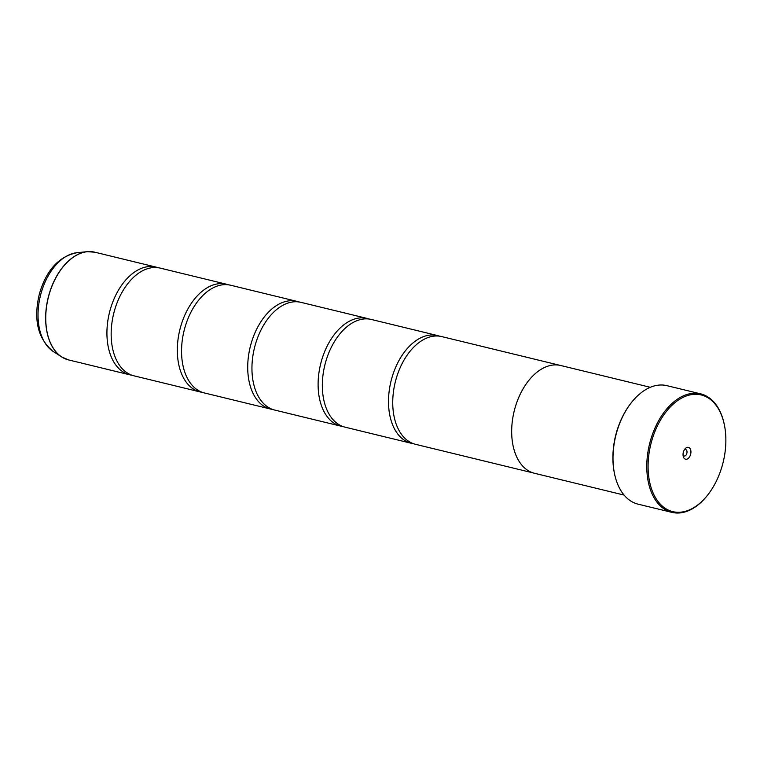 <?xml version="1.0" encoding="UTF-8"?>
<svg xmlns="http://www.w3.org/2000/svg" width="764" height="764" viewBox="0 0 764 764"><rect width="100%" height="100%" fill="white"/><g stroke="black" fill="none" stroke-linecap="round" stroke-linejoin="round"><path stroke-width="1.15" d="M131.866 375.2A55.428 34.399 -76.3 0 1 129.727 374.799A55.428 34.399 -76.3 0 1 109.882 310.948A55.428 34.399 -76.3 0 1 155.932 267.075A55.428 34.399 -76.3 0 1 158.014 267.696M202.259 392.324A55.428 34.399 -76.3 0 1 200.13 391.922A55.428 34.399 -76.3 0 1 180.275 328.071A55.428 34.399 -76.3 0 1 226.325 284.198A55.428 34.399 -76.3 0 1 228.417 284.819M272.662 409.447A55.428 34.399 -76.3 0 1 270.523 409.046A55.428 34.399 -76.3 0 1 250.668 345.194A55.428 34.399 -76.3 0 1 296.718 301.322A55.428 34.399 -76.3 0 1 298.81 301.942M343.055 426.57A55.428 34.399 -76.3 0 1 340.916 426.169A55.428 34.399 -76.3 0 1 321.061 362.317A55.428 34.399 -76.3 0 1 367.121 318.435A55.428 34.399 -76.3 0 1 369.203 319.065M413.448 443.693A55.428 34.399 -76.3 0 1 411.309 443.282A55.428 34.399 -76.3 0 1 391.454 379.441A55.428 34.399 -76.3 0 1 437.514 335.558A55.428 34.399 -76.3 0 1 439.596 336.179M722.677 464.111A60.05 37.264 103.7 0 0 724.31 424.593A60.05 37.264 103.7 0 0 689.386 395.055A60.05 37.264 103.7 0 0 651.281 442.471A60.05 37.264 103.7 0 0 661.347 505.195A60.05 37.264 103.7 0 0 706.958 495.931A60.05 37.264 103.7 0 0 722.677 464.111M706.958 495.931L706.566 496.419A60.977 37.837 -76.3 0 1 671.871 512.367A60.977 37.837 -76.3 0 1 650.03 442.136A60.977 37.837 -76.3 0 1 700.693 393.871A60.977 37.837 -76.3 0 1 724.186 423.972L724.31 424.593M683.36 452.192A6.093 3.782 103.7 0 0 683.188 456.203A6.093 3.782 103.7 0 0 686.74 459.202A6.093 3.782 103.7 0 0 690.608 454.389A6.093 3.782 103.7 0 0 689.586 448.019A6.093 3.782 103.7 0 0 684.955 448.965A6.093 3.782 103.7 0 0 683.36 452.192M683.045 455.086A3.323 2.063 103.7 0 0 684.086 456.012A3.323 2.063 103.7 0 0 686.846 453.377A3.323 2.063 103.7 0 0 685.661 449.547A3.323 2.063 103.7 0 0 684.315 449.891M614.581 474.043L614.457 473.432A60.05 37.264 -76.3 0 1 616.09 433.914A60.05 37.264 -76.3 0 1 631.809 402.084L632.2 401.606A60.977 37.837 103.7 0 0 616.242 433.914A60.977 37.837 103.7 0 0 614.581 474.043A60.977 37.837 103.7 0 0 638.074 504.154L671.871 512.367M700.693 393.871L666.905 385.658A60.977 37.837 103.7 0 0 632.2 401.606M613.654 446.272A55.457 34.418 -76.3 0 1 616.004 434.057A55.457 34.418 -76.3 0 1 618.62 425.844M200.13 391.922L133.958 375.821A55.428 34.399 -76.3 0 1 111.181 332.015A55.428 34.399 -76.3 0 1 114.103 311.979A55.428 34.399 -76.3 0 1 119.805 296.547A55.428 34.399 -76.3 0 1 160.153 268.097L226.325 284.198M650.317 387.3L560.709 365.498A55.457 34.418 103.7 0 0 514.63 409.399A55.457 34.418 103.7 0 0 534.494 473.279L624.102 495.072M270.523 409.046L204.351 392.944A55.428 34.399 -76.3 0 1 181.574 349.138A55.428 34.399 -76.3 0 1 184.496 329.103A55.428 34.399 -76.3 0 1 190.207 313.67A55.428 34.399 -76.3 0 1 230.556 285.22L296.718 301.322M340.916 426.169L274.744 410.067A55.428 34.399 -76.3 0 1 251.967 366.262A55.428 34.399 -76.3 0 1 254.889 346.216A55.428 34.399 -76.3 0 1 260.6 330.793A55.428 34.399 -76.3 0 1 300.949 302.343L367.121 318.435M411.309 443.282L345.137 427.191A55.428 34.399 -76.3 0 1 322.36 383.385A55.428 34.399 -76.3 0 1 325.292 363.339A55.428 34.399 -76.3 0 1 330.993 347.916A55.428 34.399 -76.3 0 1 371.342 319.467L437.514 335.558M533.444 472.992L415.53 444.314A55.428 34.399 -76.3 0 1 392.763 400.508A55.428 34.399 -76.3 0 1 395.685 380.462A55.428 34.399 -76.3 0 1 401.387 365.039A55.428 34.399 -76.3 0 1 441.735 336.59L559.649 365.268M65.083 358.755A55.419 34.39 -76.3 0 1 61.655 356.922A55.419 34.39 -76.3 0 1 48.59 296.04A55.419 34.39 -76.3 0 1 87.249 251.681L94.746 252.187A55.428 34.399 103.7 0 0 48.695 296.069A55.428 34.399 103.7 0 0 68.54 359.911L129.727 374.799M68.54 359.911L61.655 356.922L53.041 351.344A51.952 32.241 103.7 0 1 40.798 294.274A51.952 32.241 103.7 0 1 77.04 252.683L87.249 251.681A55.419 34.39 -76.3 0 1 91.136 251.633M77.04 252.683C58.828 256.408 46.26 270.189 39.365 294.006C33.272 319.667 37.837 338.786 53.041 351.344M94.746 252.187L155.932 267.075"/></g></svg>
